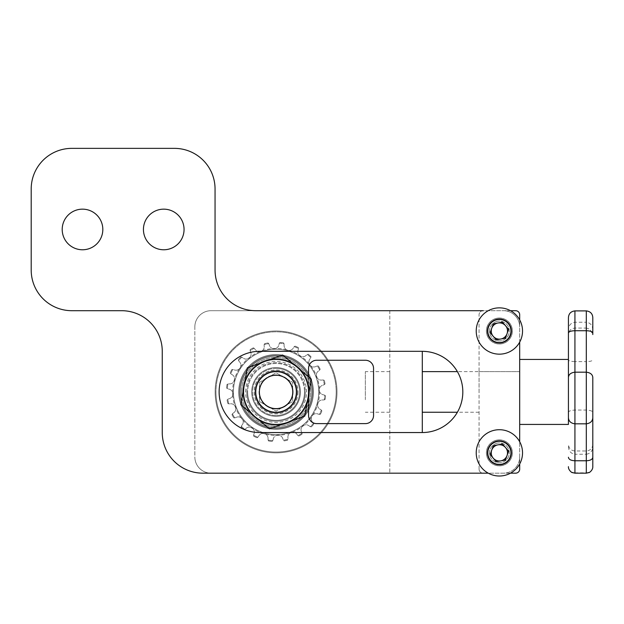 <?xml version="1.0" encoding="UTF-8"?>
<svg xmlns="http://www.w3.org/2000/svg" width="624" height="624" viewBox="0 0 624 624"><rect width="100%" height="100%" fill="white"/><g stroke="black" fill="none" stroke-linecap="round" stroke-linejoin="round"><path stroke-width="0.47" stroke-dasharray="3.12 2.34" d="M483.132 310.697A4.064 4.064 0 0 0 479.068 314.761A4.064 4.064 0 0 1 483.132 310.697L515.627 310.697A4.064 4.064 0 0 1 519.691 314.761L519.691 469.108A4.064 4.064 0 0 1 515.627 473.171L483.132 473.171A4.064 4.064 0 0 1 479.068 469.108A4.064 4.064 0 0 0 483.132 473.171M499.379 465.044A12.184 12.184 0 0 0 511.563 452.86A12.184 12.184 0 0 0 499.379 440.677A12.184 12.184 0 0 0 487.196 452.86A12.184 12.184 0 0 0 499.379 465.044A12.184 12.184 0 0 0 511.563 452.86A12.184 12.184 0 0 0 499.379 440.677A12.184 12.184 0 0 0 487.196 452.86A12.184 12.184 0 0 0 499.379 465.044M499.379 343.192A12.184 12.184 0 0 0 511.563 331.009A12.184 12.184 0 0 0 499.379 318.825A12.184 12.184 0 0 0 487.196 331.009A12.184 12.184 0 0 0 499.379 343.192A12.184 12.184 0 0 0 511.563 331.009A12.184 12.184 0 0 0 499.379 318.825A12.184 12.184 0 0 0 487.196 331.009A12.184 12.184 0 0 0 499.379 343.192M479.068 391.934L479.068 371.623L479.068 391.934M519.691 391.934L519.691 371.623L519.691 391.934M510.494 310.697L255.676 310.697A40.615 40.615 0 0 1 215.054 270.083L215.054 188.978A40.615 40.615 0 0 0 174.439 148.364L71.815 148.364A40.615 40.615 0 0 0 31.2 188.978L31.2 270.083A40.615 40.615 0 0 0 71.815 310.697L121.641 310.697A40.615 40.615 0 0 1 162.256 351.32L162.256 432.549A40.615 40.615 0 0 0 202.87 473.171L503.443 473.171A16.247 16.247 0 0 0 519.691 456.924L519.691 326.945A16.247 16.247 0 0 0 503.443 310.697L255.676 310.697A40.615 40.615 0 0 1 215.054 270.083L215.054 188.978A40.615 40.615 0 0 0 174.439 148.364L71.815 148.364A40.615 40.615 0 0 0 31.2 188.978L31.2 270.083A40.615 40.615 0 0 0 71.815 310.697L121.641 310.697A40.615 40.615 0 0 1 162.256 351.32L162.256 432.549A40.615 40.615 0 0 0 202.87 473.171L503.443 473.171A16.247 16.247 0 0 0 519.691 456.924L519.691 463.975M479.068 469.108L479.068 314.761L479.068 469.108M510.494 473.171L503.443 473.171A16.247 16.247 0 0 0 519.691 456.924L519.691 326.945A16.247 16.247 0 0 0 503.443 310.697L255.676 310.697M519.691 319.894L519.691 326.945A16.247 16.247 0 0 0 503.443 310.697A16.247 16.247 0 0 1 519.691 326.945L519.691 456.924A16.247 16.247 0 0 1 503.443 473.171L488.264 473.171M62.205 229.46A20.311 20.311 0 0 0 82.508 249.772A20.311 20.311 0 0 0 102.82 229.46A20.311 20.311 0 0 0 82.508 209.157A20.311 20.311 0 0 0 62.205 229.46A20.311 20.311 0 0 0 82.508 249.772A20.311 20.311 0 0 0 102.82 229.46A20.311 20.311 0 0 0 82.508 209.157A20.311 20.311 0 0 0 62.205 229.46A20.311 20.311 0 0 0 82.508 249.772A20.311 20.311 0 0 0 102.82 229.46A20.311 20.311 0 0 0 82.508 209.157A20.311 20.311 0 0 0 62.205 229.46M143.434 229.46A20.311 20.311 0 0 0 163.745 249.772A20.311 20.311 0 0 0 184.057 229.46A20.311 20.311 0 0 0 163.745 209.157A20.311 20.311 0 0 0 143.434 229.46A20.311 20.311 0 0 0 163.745 249.772A20.311 20.311 0 0 0 184.057 229.46A20.311 20.311 0 0 0 163.745 209.157A20.311 20.311 0 0 0 143.434 229.46A20.311 20.311 0 0 0 163.745 249.772A20.311 20.311 0 0 0 184.057 229.46A20.311 20.311 0 0 0 163.745 209.157A20.311 20.311 0 0 0 143.434 229.46M491.135 452.86A8.245 8.245 0 0 0 499.379 461.105A8.245 8.245 0 0 0 507.624 452.86A8.245 8.245 0 0 0 499.379 444.616A8.245 8.245 0 0 0 491.135 452.86A8.245 8.245 0 0 0 499.379 461.105A8.245 8.245 0 0 0 507.624 452.86A8.245 8.245 0 0 0 499.379 444.616A8.245 8.245 0 0 0 491.135 452.86A8.245 8.245 0 0 0 499.379 461.105A8.245 8.245 0 0 0 507.624 452.86A8.245 8.245 0 0 0 499.379 444.616A8.245 8.245 0 0 0 491.135 452.86A8.245 8.245 0 0 0 499.379 461.105A8.245 8.245 0 0 0 507.624 452.86A8.245 8.245 0 0 0 499.379 444.616A8.245 8.245 0 0 0 491.135 452.86M491.135 331.009A8.245 8.245 0 0 0 499.379 339.253A8.245 8.245 0 0 0 507.624 331.009A8.245 8.245 0 0 0 499.379 322.764A8.245 8.245 0 0 0 491.135 331.009A8.245 8.245 0 0 0 499.379 339.253A8.245 8.245 0 0 0 507.624 331.009A8.245 8.245 0 0 0 499.379 322.764A8.245 8.245 0 0 0 491.135 331.009A8.245 8.245 0 0 0 499.379 339.253A8.245 8.245 0 0 0 507.624 331.009A8.245 8.245 0 0 0 499.379 322.764A8.245 8.245 0 0 0 491.135 331.009A8.245 8.245 0 0 0 499.379 339.253A8.245 8.245 0 0 0 507.624 331.009A8.245 8.245 0 0 0 499.379 322.764A8.245 8.245 0 0 0 491.135 331.009M259.74 432.549L422.206 432.549A40.615 40.615 0 0 0 462.821 391.934A40.615 40.615 0 0 0 422.206 351.32L259.74 351.32A40.615 40.615 0 0 0 219.118 391.934A40.615 40.615 0 0 0 259.74 432.549L422.206 432.549A40.615 40.615 0 0 0 462.821 391.934A40.615 40.615 0 0 0 422.206 351.32L259.74 351.32A40.615 40.615 0 0 0 219.118 391.934A40.615 40.615 0 0 0 259.74 432.549L422.206 432.549A40.615 40.615 0 0 0 422.292 432.549L422.292 351.32A40.615 40.615 0 0 0 422.206 351.32L259.74 351.32A40.615 40.615 0 0 0 219.118 391.934A40.615 40.615 0 0 0 259.74 432.549M479.068 412.246L457.384 412.246A40.615 40.615 0 0 0 457.384 371.623L519.691 371.623L519.691 412.246L519.691 371.623L479.068 371.623M215.054 188.978A40.615 40.615 0 0 0 174.439 148.364M162.256 432.549A40.615 40.615 0 0 0 202.87 473.171M31.2 270.083A40.615 40.615 0 0 0 71.815 310.697L121.641 310.697M71.815 148.364A40.615 40.615 0 0 0 31.2 188.978M422.292 391.934L422.292 371.623L422.292 391.934M389.797 391.934L389.797 371.623L389.797 391.934M296.377 391.934A20.311 20.311 0 0 1 276.065 412.246A20.311 20.311 0 0 1 255.762 391.934A20.311 20.311 0 0 0 276.065 412.246A20.311 20.311 0 0 0 296.377 391.934A20.311 20.311 0 0 0 276.065 371.623A20.311 20.311 0 0 0 255.762 391.934A20.311 20.311 0 0 0 276.065 412.246A20.311 20.311 0 0 0 296.377 391.934A20.311 20.311 0 0 0 276.065 371.623A20.311 20.311 0 0 0 255.762 391.934A20.311 20.311 0 0 0 276.065 412.246A20.311 20.311 0 0 0 296.377 391.934A20.311 20.311 0 0 0 276.065 371.623A20.311 20.311 0 0 0 255.762 391.934A20.311 20.311 0 0 1 276.065 371.623A20.311 20.311 0 0 1 296.377 391.934A20.311 20.311 0 0 1 276.065 412.246A20.311 20.311 0 0 1 255.762 391.934A20.311 20.311 0 0 0 276.065 412.246A20.311 20.311 0 0 0 296.377 391.934A20.311 20.311 0 0 0 276.065 371.623A20.311 20.311 0 0 0 255.762 391.934A20.311 20.311 0 0 1 276.065 371.623A20.311 20.311 0 0 1 296.377 391.934A20.311 20.311 0 0 0 276.065 371.623A20.311 20.311 0 0 0 255.762 391.934M194.836 456.924A16.247 16.247 0 0 0 211.084 473.171A16.247 16.247 0 0 1 194.836 456.924A16.247 16.247 0 0 0 211.084 473.171A16.247 16.247 0 0 1 194.836 456.924L194.836 326.945A16.247 16.247 0 0 1 211.084 310.697A16.247 16.247 0 0 0 194.836 326.945A16.247 16.247 0 0 1 211.084 310.697A16.247 16.247 0 0 0 194.836 326.945L194.836 456.924M373.55 368.378A8.12 8.12 0 0 0 365.43 360.251L316.688 360.251A8.12 8.12 0 0 0 308.56 368.378L308.56 415.49A8.12 8.12 0 0 0 316.688 423.618L365.43 423.618A8.12 8.12 0 0 0 373.55 415.49L373.55 368.378A8.12 8.12 0 0 0 365.43 360.251L316.688 360.251A8.12 8.12 0 0 0 308.56 368.378L308.56 415.49A8.12 8.12 0 0 0 316.688 423.618L365.43 423.618A8.12 8.12 0 0 0 373.55 415.49L373.55 368.378A8.12 8.12 0 0 0 365.43 360.251L316.688 360.251A8.12 8.12 0 0 0 308.56 368.378L308.56 415.49A8.12 8.12 0 0 0 316.688 423.618L365.43 423.618A8.12 8.12 0 0 0 373.55 415.49L373.55 368.378M308.56 376.834L308.56 394.813M389.797 310.697L389.797 473.171L389.797 310.697L211.084 310.697L389.797 310.697M389.797 473.171L211.084 473.171L389.797 473.171M422.292 310.697L211.084 310.697L422.292 310.697M422.292 473.171L211.084 473.171L422.292 473.171M365.344 399.711L365.344 371.623L365.344 399.711M519.691 404.383L519.691 359.44L519.691 404.383M568.433 446.675C568.659 451.074 570.827 453.593 574.93 454.233L574.93 361.6L571.022 361.319L568.433 360.461L568.433 359.44L568.433 412.355C568.628 411.099 570.796 410.327 574.93 410.046L586.303 410.046C590.429 410.327 592.597 411.099 592.8 412.355M574.93 473.171L574.93 472.844C570.827 472.384 568.659 470.309 568.433 466.619M568.433 360.461L568.433 412.355M568.433 317.741L568.433 329.87C568.628 325.432 570.796 322.873 574.93 322.218L586.303 322.218L586.303 361.6L590.21 361.319L592.8 360.461M574.93 310.892L574.93 361.6L586.303 361.6L586.303 454.233L574.93 454.233L574.93 450.973L574.93 472.844L586.303 472.844C590.429 472.36 592.597 470.285 592.8 466.619L592.8 446.675C592.574 451.074 590.405 453.593 586.303 454.233L586.303 473.171M592.8 329.87C592.574 325.4 590.405 322.842 586.303 322.218L586.303 328.068L589.914 329.16L592.8 334.565L592.8 333.154M267.774 406.302A16.591 16.591 0 0 1 259.483 391.934L259.483 382.356L267.774 377.567A16.591 16.591 0 0 1 292.656 391.934A16.591 16.591 0 0 1 267.774 406.302L259.483 401.513L259.483 391.934A16.591 16.591 0 0 1 267.774 377.567L276.065 372.778L259.483 382.356L259.483 401.513L276.065 411.091L292.656 401.513L292.656 382.356L276.065 372.778L292.656 382.356L292.656 401.513L276.065 411.091L267.774 406.302M245.606 391.934A30.467 30.467 0 0 1 276.065 361.468A30.467 30.467 0 0 1 306.532 391.934A30.467 30.467 0 0 1 276.065 422.393A30.467 30.467 0 0 1 245.606 391.934M241.543 391.934A34.523 34.523 0 0 1 276.065 357.412A34.523 34.523 0 0 1 310.596 391.934A34.523 34.523 0 0 1 276.065 426.457A34.523 34.523 0 0 1 241.543 391.934A34.523 34.523 0 0 1 276.065 357.412A34.523 34.523 0 0 1 310.596 391.934A34.523 34.523 0 0 1 276.065 426.457A34.523 34.523 0 0 1 241.543 391.934M289.162 376.405A20.311 20.311 0 0 0 260.543 378.846A20.311 20.311 0 0 0 262.977 407.456A20.311 20.311 0 0 1 260.543 378.846A20.311 20.311 0 0 1 289.162 376.405A20.311 20.311 0 0 1 291.595 405.023A20.311 20.311 0 0 1 262.977 407.456A20.311 20.311 0 0 0 291.595 405.023A20.311 20.311 0 0 0 289.162 376.405M287.063 378.893A17.059 17.059 0 0 0 263.024 380.936A17.059 17.059 0 0 0 265.075 404.976A17.059 17.059 0 0 1 263.024 380.936A17.059 17.059 0 0 1 287.063 378.893A17.059 17.059 0 0 1 289.107 402.932A17.059 17.059 0 0 1 265.075 404.976A17.059 17.059 0 0 0 289.107 402.932A17.059 17.059 0 0 0 287.063 378.893M311.36 379.189L304.754 416.122L269.467 428.867L255.122 416.777A32.495 32.495 0 0 1 244.085 386.217L247.385 367.747L282.672 355.001L297.016 367.091A32.495 32.495 0 0 1 287.11 422.495A32.495 32.495 0 0 1 255.122 416.777L240.778 404.68L244.085 386.217A32.495 32.495 0 0 1 297.016 367.091L311.36 379.189M268.164 440.201L268.57 440.989L268.164 440.201M268.57 440.989A49.624 49.624 0 0 0 272.134 441.402A49.624 49.624 0 0 1 268.57 440.989M272.134 441.402L272.704 440.723L272.134 441.402M272.743 440.645A5.366 5.366 0 0 0 273.187 439.241A4.953 4.953 0 0 1 282.867 438.844A5.366 5.366 0 0 0 283.421 440.201L283.421 440.201A48.82 48.82 0 0 0 287.96 439.288L287.617 440.193A49.624 49.624 0 0 1 284.092 440.903L283.468 440.279L284.092 440.903A49.624 49.624 0 0 0 287.617 440.193L287.96 439.288A5.366 5.366 0 0 0 287.945 437.814A4.953 4.953 0 0 1 297.024 434.444A5.366 5.366 0 0 0 297.976 435.568L297.976 435.568A48.82 48.82 0 0 0 302.008 433.298A5.366 5.366 0 0 0 301.54 431.902A4.953 4.953 0 0 1 309.137 425.888A5.366 5.366 0 0 0 310.385 426.66L310.385 426.66A48.82 48.82 0 0 0 313.521 423.251A5.366 5.366 0 0 0 312.647 422.074A4.953 4.953 0 0 1 318.014 414.008A5.366 5.366 0 0 0 319.441 414.352L319.441 414.352A48.82 48.82 0 0 0 321.368 410.147A5.366 5.366 0 0 0 320.174 409.297A4.953 4.953 0 0 1 322.78 399.968A5.366 5.366 0 0 0 324.246 399.859L324.246 399.859A48.82 48.82 0 0 0 324.776 395.257A5.366 5.366 0 0 0 323.38 394.813A4.953 4.953 0 0 1 322.975 385.141A5.366 5.366 0 0 0 324.332 384.579L324.332 384.579A48.82 48.82 0 0 0 323.419 380.047A5.366 5.366 0 0 0 321.953 380.055A4.953 4.953 0 0 1 318.575 370.976A5.366 5.366 0 0 0 319.699 370.024L319.699 370.024A48.82 48.82 0 0 0 317.429 365.992A5.366 5.366 0 0 0 316.033 366.46A4.953 4.953 0 0 1 310.019 358.862A5.366 5.366 0 0 0 310.791 357.614L310.791 357.614A48.82 48.82 0 0 0 307.39 354.479A5.366 5.366 0 0 0 306.205 355.352A4.953 4.953 0 0 1 298.139 349.994A5.366 5.366 0 0 0 298.49 348.566L298.49 348.566A48.82 48.82 0 0 0 294.278 346.64A5.366 5.366 0 0 0 293.428 347.833A4.953 4.953 0 0 1 284.099 345.22A5.366 5.366 0 0 0 283.99 343.762L283.99 343.762A48.82 48.82 0 0 0 279.396 343.223A5.366 5.366 0 0 0 278.951 344.627A4.953 4.953 0 0 1 269.272 345.025A5.366 5.366 0 0 0 268.718 343.668L268.718 343.668A48.82 48.82 0 0 0 264.178 344.581A5.366 5.366 0 0 0 264.194 346.047A4.953 4.953 0 0 1 255.107 349.424A5.366 5.366 0 0 0 254.163 348.301L254.163 348.301A48.82 48.82 0 0 0 250.13 350.571A5.366 5.366 0 0 0 250.591 351.967A4.953 4.953 0 0 1 243.001 357.981A5.366 5.366 0 0 0 241.753 357.209L241.753 357.209A48.82 48.82 0 0 0 238.618 360.617A5.366 5.366 0 0 0 239.491 361.795A4.953 4.953 0 0 1 234.125 369.86A5.366 5.366 0 0 0 232.697 369.509L232.697 369.509A48.82 48.82 0 0 0 230.771 373.721A5.366 5.366 0 0 0 231.964 374.572A4.953 4.953 0 0 1 229.359 383.9A5.366 5.366 0 0 0 227.893 384.01L227.893 384.01A48.82 48.82 0 0 0 227.362 388.612A5.366 5.366 0 0 0 228.758 389.048A4.953 4.953 0 0 1 229.164 398.728A5.366 5.366 0 0 0 227.807 399.29L227.807 399.29A48.82 48.82 0 0 0 228.719 403.822A5.366 5.366 0 0 0 230.186 403.814A4.953 4.953 0 0 1 235.849 408.4A43.462 43.462 0 0 0 241.129 417.784A4.953 4.953 0 0 1 242.9 420.022A43.462 43.462 0 0 0 250.832 427.315A4.953 4.953 0 0 1 253.204 428.891A43.462 43.462 0 0 0 263 433.384A4.953 4.953 0 0 1 265.746 434.148A43.462 43.462 0 0 0 276.448 435.396A4.953 4.953 0 0 1 282.867 438.844A5.366 5.366 0 0 0 283.421 440.201A48.82 48.82 0 0 0 287.96 439.288A5.366 5.366 0 0 0 287.945 437.814A4.953 4.953 0 0 1 297.024 434.444A5.366 5.366 0 0 0 297.976 435.568A48.82 48.82 0 0 0 302.008 433.298A5.366 5.366 0 0 0 301.54 431.902A4.953 4.953 0 0 1 309.137 425.888A5.366 5.366 0 0 0 310.385 426.66A48.82 48.82 0 0 0 313.521 423.251A5.366 5.366 0 0 0 312.647 422.074A4.953 4.953 0 0 1 318.014 414.008A5.366 5.366 0 0 0 319.441 414.352A48.82 48.82 0 0 0 321.368 410.147A5.366 5.366 0 0 0 320.174 409.297A4.953 4.953 0 0 1 322.78 399.968A5.366 5.366 0 0 0 324.246 399.859A48.82 48.82 0 0 0 324.776 395.257A5.366 5.366 0 0 0 323.38 394.813A4.953 4.953 0 0 1 322.975 385.141A5.366 5.366 0 0 0 324.332 384.579A48.82 48.82 0 0 0 323.419 380.047A5.366 5.366 0 0 0 321.953 380.055A4.953 4.953 0 0 1 318.575 370.976A5.366 5.366 0 0 0 319.699 370.024A48.82 48.82 0 0 0 317.429 365.992A5.366 5.366 0 0 0 316.033 366.46A4.953 4.953 0 0 1 310.019 358.862A5.366 5.366 0 0 0 310.791 357.614A48.82 48.82 0 0 0 307.39 354.479A5.366 5.366 0 0 0 306.205 355.352A4.953 4.953 0 0 1 298.139 349.994A5.366 5.366 0 0 0 298.49 348.566A48.82 48.82 0 0 0 294.278 346.64A5.366 5.366 0 0 0 293.428 347.833A4.953 4.953 0 0 1 284.099 345.22A5.366 5.366 0 0 0 283.99 343.762A48.82 48.82 0 0 0 279.396 343.223A5.366 5.366 0 0 0 278.951 344.627A4.953 4.953 0 0 1 269.272 345.025A5.366 5.366 0 0 0 268.718 343.668A48.82 48.82 0 0 0 264.178 344.581A5.366 5.366 0 0 0 264.194 346.047A4.953 4.953 0 0 1 255.107 349.424A5.366 5.366 0 0 0 254.163 348.301A48.82 48.82 0 0 0 250.13 350.571A5.366 5.366 0 0 0 250.591 351.967A4.953 4.953 0 0 1 243.001 357.981A5.366 5.366 0 0 0 241.753 357.209A48.82 48.82 0 0 0 238.618 360.617A5.366 5.366 0 0 0 239.491 361.795A4.953 4.953 0 0 1 234.125 369.86A5.366 5.366 0 0 0 232.697 369.509A48.82 48.82 0 0 0 230.771 373.721A5.366 5.366 0 0 0 231.964 374.572A4.953 4.953 0 0 1 234.616 378.862A43.462 43.462 0 0 0 233.852 381.607A4.953 4.953 0 0 1 229.359 383.9A5.366 5.366 0 0 0 227.893 384.01A48.82 48.82 0 0 0 227.362 388.612A5.366 5.366 0 0 0 228.758 389.048A4.953 4.953 0 0 1 232.612 392.309A43.462 43.462 0 0 0 232.729 395.164A4.953 4.953 0 0 1 229.164 398.728A5.366 5.366 0 0 0 227.807 399.29A48.82 48.82 0 0 0 228.719 403.822A5.366 5.366 0 0 0 230.186 403.814A4.953 4.953 0 0 1 234.85 405.725A43.462 43.462 0 0 0 235.849 408.4A4.953 4.953 0 0 1 233.555 412.893A5.366 5.366 0 0 0 232.44 413.845L232.44 413.845A48.82 48.82 0 0 0 234.71 417.877A5.366 5.366 0 0 0 236.098 417.409A4.953 4.953 0 0 1 241.129 417.784A43.462 43.462 0 0 0 242.9 420.022A4.953 4.953 0 0 1 242.112 425.006A5.366 5.366 0 0 0 241.34 426.254L241.34 426.254A48.82 48.82 0 0 0 244.748 429.39A5.366 5.366 0 0 0 245.926 428.516A4.953 4.953 0 0 1 250.832 427.315A43.462 43.462 0 0 0 253.204 428.891A4.953 4.953 0 0 1 253.999 433.875A5.366 5.366 0 0 0 253.648 435.302L253.648 435.302A48.82 48.82 0 0 0 257.852 437.229A5.366 5.366 0 0 0 258.71 436.036A4.953 4.953 0 0 1 263 433.384A43.462 43.462 0 0 0 265.746 434.148A4.953 4.953 0 0 1 268.039 438.641A5.366 5.366 0 0 0 268.148 440.107A48.82 48.82 0 0 0 272.743 440.645A5.366 5.366 0 0 0 273.187 439.241A4.953 4.953 0 0 1 276.448 435.396A43.462 43.462 0 0 0 286.393 349.721A43.462 43.462 0 0 0 235.849 408.4A4.953 4.953 0 0 1 233.555 412.893A5.366 5.366 0 0 0 232.44 413.845A48.82 48.82 0 0 0 234.71 417.877A5.366 5.366 0 0 0 236.098 417.409A4.953 4.953 0 0 1 241.129 417.784A43.462 43.462 0 0 0 242.9 420.022A4.953 4.953 0 0 1 242.112 425.006A5.366 5.366 0 0 0 241.34 426.254A48.82 48.82 0 0 0 244.748 429.39A5.366 5.366 0 0 0 245.926 428.516A4.953 4.953 0 0 1 250.832 427.315A43.462 43.462 0 0 0 253.204 428.891A4.953 4.953 0 0 1 253.999 433.875A5.366 5.366 0 0 0 253.648 435.302A48.82 48.82 0 0 0 257.852 437.229A5.366 5.366 0 0 0 258.71 436.036A4.953 4.953 0 0 1 263 433.384A43.462 43.462 0 0 0 265.746 434.148A4.953 4.953 0 0 1 268.039 438.641A5.366 5.366 0 0 0 268.148 440.107A48.82 48.82 0 0 0 272.743 440.645L272.743 440.645M298.046 435.63L298.834 436.028L298.046 435.63M298.834 436.028A49.624 49.624 0 0 0 301.961 434.265A49.624 49.624 0 0 1 298.834 436.028M310.471 426.699L311.345 426.839L310.471 426.699M311.345 426.839A49.624 49.624 0 0 0 313.778 424.195A49.624 49.624 0 0 1 311.345 426.839M313.568 423.337L313.778 424.164L313.568 423.337M319.535 414.367L320.401 414.227L319.535 414.367M320.401 414.227A49.624 49.624 0 0 0 321.898 410.959A49.624 49.624 0 0 1 320.401 414.227M321.898 410.959L321.43 410.21L321.898 410.959M324.332 399.836L325.12 399.438L324.332 399.836M325.12 399.438A49.624 49.624 0 0 0 325.533 395.866A49.624 49.624 0 0 1 325.12 399.438M325.533 395.866L324.862 395.296L325.533 395.866M324.418 384.532L325.042 383.908L324.418 384.532M325.042 383.908A49.624 49.624 0 0 0 324.332 380.39A49.624 49.624 0 0 1 325.042 383.908M324.332 380.39L323.513 380.055L324.332 380.39M319.761 369.954L320.167 369.174L319.761 369.954M320.167 369.174A49.624 49.624 0 0 0 318.404 366.038A49.624 49.624 0 0 1 320.167 369.174M318.404 366.038L317.522 365.976L318.404 366.038M310.97 356.655L310.97 356.655A49.624 49.624 0 0 0 308.326 354.229A49.624 49.624 0 0 1 310.97 356.655M308.326 354.229L307.468 354.44L308.326 354.229M298.366 347.599L298.506 348.278L298.366 347.599A49.624 49.624 0 0 0 295.097 346.102A49.624 49.624 0 0 1 298.366 347.599M295.097 346.102L294.349 346.57L295.097 346.102M283.967 343.668L283.569 342.88L283.967 343.668M283.569 342.88A49.624 49.624 0 0 0 280.004 342.467A49.624 49.624 0 0 1 283.569 342.88M280.004 342.467L279.435 343.138L280.004 342.467M268.671 343.59L268.047 342.966L268.671 343.59M268.047 342.966A49.624 49.624 0 0 0 264.521 343.668A49.624 49.624 0 0 1 268.047 342.966M264.521 343.668L264.194 344.487L264.521 343.668M254.093 348.239L253.305 347.841L254.093 348.239M253.305 347.841A49.624 49.624 0 0 0 250.177 349.604A49.624 49.624 0 0 1 253.305 347.841M250.177 349.604L250.115 350.485L250.177 349.604M241.667 357.17L240.794 357.029L241.667 357.17M240.794 357.029A49.624 49.624 0 0 0 238.36 359.674A49.624 49.624 0 0 1 240.794 357.029M238.36 359.674L238.571 360.532L238.36 359.674M232.604 369.502L231.738 369.642L232.604 369.502M231.738 369.642A49.624 49.624 0 0 0 230.24 372.91A49.624 49.624 0 0 1 231.738 369.642M230.24 372.91L230.701 373.659L230.24 372.91M234.616 378.869A4.953 4.953 0 0 1 233.852 381.607A43.462 43.462 0 0 0 232.612 392.309A4.953 4.953 0 0 1 232.729 395.164A43.462 43.462 0 0 0 234.85 405.725A4.953 4.953 0 0 1 235.849 408.4A43.462 43.462 0 0 0 241.129 417.784A4.953 4.953 0 0 1 242.9 420.022A43.462 43.462 0 0 0 250.832 427.315A4.953 4.953 0 0 1 253.204 428.891A43.462 43.462 0 0 0 263 433.384A4.953 4.953 0 0 1 265.746 434.148A43.462 43.462 0 0 0 298.935 354.97A43.462 43.462 0 0 0 234.616 378.862A4.953 4.953 0 0 1 234.616 378.869M227.799 384.033L227.011 384.431L227.799 384.033M227.011 384.431A49.624 49.624 0 0 0 226.598 388.003A49.624 49.624 0 0 1 227.011 384.431M226.598 388.003L227.276 388.573L226.598 388.003M227.721 399.337L227.097 399.961L227.721 399.337M227.097 399.961A49.624 49.624 0 0 0 227.807 403.478A49.624 49.624 0 0 1 227.097 399.961M227.807 403.478L228.626 403.814L227.807 403.478M232.378 413.915L231.972 414.695L232.378 413.915M231.972 414.695A49.624 49.624 0 0 0 233.735 417.83A49.624 49.624 0 0 1 231.972 414.695M233.735 417.83L234.616 417.893L233.735 417.83M241.309 426.34L241.168 427.206L241.309 426.34M241.168 427.206A49.624 49.624 0 0 0 243.812 429.64A49.624 49.624 0 0 1 241.168 427.206M243.812 429.64L244.663 429.429L243.812 429.64M253.64 435.396L253.773 436.27L253.64 435.396M253.773 436.27A49.624 49.624 0 0 0 257.041 437.767A49.624 49.624 0 0 1 253.773 436.27M257.041 437.767L257.79 437.299L257.041 437.767M239.522 392.629A36.559 36.559 0 0 1 275.371 355.384A36.559 36.559 0 0 1 312.616 391.232A36.559 36.559 0 0 0 275.371 355.384A36.559 36.559 0 0 0 239.522 392.629A36.559 36.559 0 0 1 275.371 355.384A36.559 36.559 0 0 1 312.616 391.232A36.559 36.559 0 0 0 275.371 355.384A36.559 36.559 0 0 0 239.522 392.629A36.559 36.559 0 0 0 276.767 428.485A36.559 36.559 0 0 0 312.616 391.232A36.559 36.559 0 0 1 276.767 428.485A36.559 36.559 0 0 1 239.522 392.629A36.559 36.559 0 0 0 276.767 428.485A36.559 36.559 0 0 0 312.616 391.232A36.559 36.559 0 0 1 276.767 428.485A36.559 36.559 0 0 1 239.522 392.629A36.559 36.559 0 0 0 276.767 428.485A36.559 36.559 0 0 0 312.616 391.232A36.559 36.559 0 0 1 276.767 428.485A36.559 36.559 0 0 1 239.522 392.629M238.703 392.644A37.37 37.37 0 0 1 275.356 354.572A37.37 37.37 0 0 1 313.427 391.217A37.37 37.37 0 0 0 275.356 354.572A37.37 37.37 0 0 0 238.703 392.644A37.37 37.37 0 0 0 276.783 429.296A37.37 37.37 0 0 0 313.427 391.217A37.37 37.37 0 0 1 276.783 429.296A37.37 37.37 0 0 1 238.703 392.644M233.431 392.746A42.65 42.65 0 0 0 276.884 434.577A42.65 42.65 0 0 0 318.708 391.123A42.65 42.65 0 0 1 276.884 434.577A42.65 42.65 0 0 1 233.431 392.746A42.65 42.65 0 0 0 276.884 434.577A42.65 42.65 0 0 0 318.708 391.123A42.65 42.65 0 0 0 275.254 349.292A42.65 42.65 0 0 0 233.431 392.746A42.65 42.65 0 0 0 276.884 434.577A42.65 42.65 0 0 0 318.708 391.123A42.65 42.65 0 0 0 275.254 349.292A42.65 42.65 0 0 0 233.431 392.746A42.65 42.65 0 0 1 275.254 349.292A42.65 42.65 0 0 1 318.708 391.123A42.65 42.65 0 0 0 275.254 349.292A42.65 42.65 0 0 0 233.431 392.746A42.65 42.65 0 0 0 276.884 434.577A42.65 42.65 0 0 0 318.708 391.123A42.65 42.65 0 0 0 275.254 349.292A42.65 42.65 0 0 0 233.431 392.746A42.65 42.65 0 0 0 276.884 434.577A42.65 42.65 0 0 0 318.708 391.123A42.65 42.65 0 0 0 275.254 349.292A42.65 42.65 0 0 0 233.431 392.746A42.65 42.65 0 0 1 275.254 349.292A42.65 42.65 0 0 1 318.708 391.123A42.65 42.65 0 0 1 276.884 434.577A42.65 42.65 0 0 1 233.431 392.746A42.65 42.65 0 0 1 275.254 349.292A42.65 42.65 0 0 1 318.708 391.123A42.65 42.65 0 0 1 276.884 434.577A42.65 42.65 0 0 1 233.431 392.746M246.831 392.496A29.242 29.242 0 0 1 275.512 362.692A29.242 29.242 0 0 1 305.308 391.373A29.242 29.242 0 0 0 275.512 362.692A29.242 29.242 0 0 0 246.831 392.496A29.242 29.242 0 0 0 276.627 421.177A29.242 29.242 0 0 0 305.308 391.373A29.242 29.242 0 0 1 276.627 421.177A29.242 29.242 0 0 1 246.831 392.496M304.496 391.388A28.431 28.431 0 0 0 275.527 363.503A28.431 28.431 0 0 0 247.642 392.48A28.431 28.431 0 0 1 275.527 363.503A28.431 28.431 0 0 1 304.496 391.388A28.431 28.431 0 0 1 276.611 420.358A28.431 28.431 0 0 1 247.642 392.48A28.431 28.431 0 0 0 276.611 420.358A28.431 28.431 0 0 0 304.496 391.388M301.961 434.265L302.055 433.664L301.961 434.265M310.83 357.529L310.978 356.772L310.83 357.529M275.434 358.636A33.306 33.306 0 0 0 242.767 392.566A33.306 33.306 0 0 0 276.705 425.233A33.306 33.306 0 0 1 242.767 392.566A33.306 33.306 0 0 1 275.434 358.636A33.306 33.306 0 0 1 309.371 391.295A33.306 33.306 0 0 1 276.705 425.233A33.306 33.306 0 0 0 309.371 391.295A33.306 33.306 0 0 0 275.434 358.636A33.306 33.306 0 0 0 242.767 392.566A33.306 33.306 0 0 0 276.705 425.233A33.306 33.306 0 0 1 242.767 392.566A33.306 33.306 0 0 1 275.434 358.636A33.306 33.306 0 0 1 309.371 391.295A33.306 33.306 0 0 1 276.705 425.233A33.306 33.306 0 0 0 309.371 391.295A33.306 33.306 0 0 0 275.434 358.636M276.689 424.421A32.495 32.495 0 0 1 243.578 392.551A32.495 32.495 0 0 1 275.449 359.447A32.495 32.495 0 0 0 243.578 392.551A32.495 32.495 0 0 0 276.689 424.421A32.495 32.495 0 0 1 243.578 392.551A32.495 32.495 0 0 1 275.449 359.447A32.495 32.495 0 0 1 308.56 391.31A32.495 32.495 0 0 1 276.689 424.421A32.495 32.495 0 0 0 308.56 391.31A32.495 32.495 0 0 0 275.449 359.447A32.495 32.495 0 0 0 243.578 392.551A32.495 32.495 0 0 0 276.689 424.421A32.495 32.495 0 0 0 308.56 391.31A32.495 32.495 0 0 0 275.449 359.447A32.495 32.495 0 0 1 308.56 391.31A32.495 32.495 0 0 1 276.689 424.421A32.495 32.495 0 0 1 243.578 392.551A32.495 32.495 0 0 1 275.449 359.447A32.495 32.495 0 0 0 243.578 392.551A32.495 32.495 0 0 0 276.689 424.421A32.495 32.495 0 0 0 308.56 391.31A32.495 32.495 0 0 0 275.449 359.447A32.495 32.495 0 0 0 243.578 392.551A32.495 32.495 0 0 0 276.689 424.421A32.495 32.495 0 0 1 243.578 392.551A32.495 32.495 0 0 1 275.449 359.447A32.495 32.495 0 0 1 308.56 391.31A32.495 32.495 0 0 1 276.689 424.421A32.495 32.495 0 0 0 308.56 391.31A32.495 32.495 0 0 0 275.449 359.447A32.495 32.495 0 0 1 308.56 391.31A32.495 32.495 0 0 1 276.689 424.421M275.621 368.378A23.556 23.556 0 0 1 299.621 391.482A23.556 23.556 0 0 1 276.518 415.49A23.556 23.556 0 0 0 299.621 391.482A23.556 23.556 0 0 0 275.621 368.378A23.556 23.556 0 0 0 252.517 392.387A23.556 23.556 0 0 0 276.518 415.49A23.556 23.556 0 0 1 252.517 392.387A23.556 23.556 0 0 1 275.621 368.378A23.556 23.556 0 0 1 299.621 391.482A23.556 23.556 0 0 1 276.518 415.49A23.556 23.556 0 0 0 299.621 391.482A23.556 23.556 0 0 0 275.621 368.378A23.556 23.556 0 0 0 252.517 392.387A23.556 23.556 0 0 0 276.518 415.49A23.556 23.556 0 0 1 252.517 392.387A23.556 23.556 0 0 1 275.621 368.378M276.533 416.302A24.367 24.367 0 0 0 300.433 391.466A24.367 24.367 0 0 0 275.605 367.567A24.367 24.367 0 0 1 300.433 391.466A24.367 24.367 0 0 1 276.533 416.302A24.367 24.367 0 0 1 251.706 392.402A24.367 24.367 0 0 1 275.605 367.567A24.367 24.367 0 0 1 300.433 391.466A24.367 24.367 0 0 1 276.533 416.302A24.367 24.367 0 0 0 300.433 391.466A24.367 24.367 0 0 0 275.605 367.567A24.367 24.367 0 0 0 251.706 392.402A24.367 24.367 0 0 0 276.533 416.302A24.367 24.367 0 0 1 251.706 392.402A24.367 24.367 0 0 1 275.605 367.567A24.367 24.367 0 0 0 251.706 392.402A24.367 24.367 0 0 0 276.533 416.302A24.367 24.367 0 0 0 300.433 391.466A24.367 24.367 0 0 0 275.605 367.567A24.367 24.367 0 0 1 300.433 391.466A24.367 24.367 0 0 1 276.533 416.302A24.367 24.367 0 0 0 300.433 391.466A24.367 24.367 0 0 0 275.605 367.567A24.367 24.367 0 0 0 251.706 392.402A24.367 24.367 0 0 0 276.533 416.302A24.367 24.367 0 0 1 251.706 392.402A24.367 24.367 0 0 1 275.605 367.567A24.367 24.367 0 0 1 300.433 391.466A24.367 24.367 0 0 1 276.533 416.302A24.367 24.367 0 0 1 251.706 392.402A24.367 24.367 0 0 1 275.605 367.567A24.367 24.367 0 0 0 251.706 392.402A24.367 24.367 0 0 0 276.533 416.302M275.668 370.82A21.122 21.122 0 0 0 254.951 392.34A21.122 21.122 0 0 0 276.471 413.049A21.122 21.122 0 0 1 254.951 392.34A21.122 21.122 0 0 1 275.668 370.82A21.122 21.122 0 0 1 297.188 391.529A21.122 21.122 0 0 1 276.471 413.049A21.122 21.122 0 0 0 297.188 391.529A21.122 21.122 0 0 0 275.668 370.82A21.122 21.122 0 0 0 254.951 392.34A21.122 21.122 0 0 0 276.471 413.049A21.122 21.122 0 0 1 254.951 392.34A21.122 21.122 0 0 1 275.668 370.82A21.122 21.122 0 0 1 297.188 391.529A21.122 21.122 0 0 1 276.471 413.049A21.122 21.122 0 0 0 297.188 391.529A21.122 21.122 0 0 0 275.668 370.82M276.455 412.238A20.311 20.311 0 0 1 255.762 392.324A20.311 20.311 0 0 1 275.683 371.631A20.311 20.311 0 0 0 255.762 392.324A20.311 20.311 0 0 0 276.455 412.238A20.311 20.311 0 0 0 296.377 391.544A20.311 20.311 0 0 0 275.683 371.631A20.311 20.311 0 0 1 296.377 391.544A20.311 20.311 0 0 1 276.455 412.238A20.311 20.311 0 0 1 255.762 392.324A20.311 20.311 0 0 1 275.683 371.631A20.311 20.311 0 0 0 255.762 392.324A20.311 20.311 0 0 0 276.455 412.238A20.311 20.311 0 0 0 296.377 391.544A20.311 20.311 0 0 0 275.683 371.631A20.311 20.311 0 0 1 296.377 391.544A20.311 20.311 0 0 1 276.455 412.238M275.387 356.195A35.74 35.74 0 0 1 311.805 391.248A35.74 35.74 0 0 1 276.752 427.674A35.74 35.74 0 0 0 311.805 391.248A35.74 35.74 0 0 0 275.387 356.195A35.74 35.74 0 0 0 240.334 392.613A35.74 35.74 0 0 0 276.752 427.674A35.74 35.74 0 0 1 240.334 392.613A35.74 35.74 0 0 1 275.387 356.195A35.74 35.74 0 0 1 311.805 391.248A35.74 35.74 0 0 1 276.752 427.674A35.74 35.74 0 0 0 311.805 391.248A35.74 35.74 0 0 0 275.387 356.195A35.74 35.74 0 0 0 240.334 392.613A35.74 35.74 0 0 0 276.752 427.674A35.74 35.74 0 0 1 240.334 392.613A35.74 35.74 0 0 1 275.387 356.195M276.767 428.485A36.559 36.559 0 0 0 312.616 391.232A36.559 36.559 0 0 0 275.371 355.384A36.559 36.559 0 0 1 312.616 391.232A36.559 36.559 0 0 1 276.767 428.485A36.559 36.559 0 0 1 239.522 392.629A36.559 36.559 0 0 1 275.371 355.384A36.559 36.559 0 0 0 239.522 392.629A36.559 36.559 0 0 0 276.767 428.485A36.559 36.559 0 0 0 312.616 391.232A36.559 36.559 0 0 0 275.371 355.384A36.559 36.559 0 0 1 312.616 391.232A36.559 36.559 0 0 1 276.767 428.485A36.559 36.559 0 0 1 239.522 392.629A36.559 36.559 0 0 1 275.371 355.384A36.559 36.559 0 0 0 239.522 392.629A36.559 36.559 0 0 0 276.767 428.485M336.983 390.772A60.926 60.926 0 0 1 277.235 452.852A60.926 60.926 0 0 1 215.155 393.097A60.926 60.926 0 0 0 277.235 452.852A60.926 60.926 0 0 0 336.983 390.772A60.926 60.926 0 0 0 274.903 331.016A60.926 60.926 0 0 0 215.155 393.097A60.926 60.926 0 0 1 274.903 331.016A60.926 60.926 0 0 1 336.983 390.772A60.926 60.926 0 0 0 274.903 331.016A60.926 60.926 0 0 0 215.155 393.097A60.926 60.926 0 0 1 274.903 331.016A60.926 60.926 0 0 1 336.983 390.772A60.926 60.926 0 0 1 277.235 452.852A60.926 60.926 0 0 1 215.155 393.097A60.926 60.926 0 0 0 277.235 452.852A60.926 60.926 0 0 0 336.983 390.772A60.926 60.926 0 0 0 274.903 331.016A60.926 60.926 0 0 0 215.155 393.097A60.926 60.926 0 0 1 274.903 331.016A60.926 60.926 0 0 1 336.983 390.772A60.926 60.926 0 0 1 277.235 452.852A60.926 60.926 0 0 1 215.155 393.097A60.926 60.926 0 0 0 277.235 452.852A60.926 60.926 0 0 0 336.983 390.772M505.456 460.005L496.228 461.698L490.152 454.545L493.303 445.715L502.531 444.023L508.607 451.175L505.456 460.005L508.607 451.175L502.531 444.023L497.921 444.865A8.12 8.12 0 0 1 507.031 455.59A8.12 8.12 0 0 1 493.186 458.117A8.12 8.12 0 0 1 497.921 444.865L493.303 445.715L490.152 454.545L496.228 461.698L505.456 460.005L508.607 451.175L502.531 444.023L493.303 445.715L490.152 454.545L496.228 461.698L505.456 460.005M501.571 464.849A12.184 12.184 0 0 1 487.391 455.052A12.184 12.184 0 0 1 497.188 440.872A12.184 12.184 0 0 0 487.391 455.052A12.184 12.184 0 0 0 501.571 464.849A12.184 12.184 0 0 0 511.368 450.668A12.184 12.184 0 0 0 497.188 440.872A12.184 12.184 0 0 1 511.368 450.668A12.184 12.184 0 0 1 501.571 464.849A12.184 12.184 0 0 1 487.391 455.052A12.184 12.184 0 0 1 497.188 440.872A12.184 12.184 0 0 0 487.391 455.052A12.184 12.184 0 0 0 501.571 464.849A12.184 12.184 0 0 0 511.368 450.668A12.184 12.184 0 0 0 497.188 440.872A12.184 12.184 0 0 1 511.368 450.668A12.184 12.184 0 0 1 501.571 464.849A12.184 12.184 0 0 0 511.368 450.668A12.184 12.184 0 0 0 497.188 440.872A12.184 12.184 0 0 1 511.368 450.668A12.184 12.184 0 0 1 501.571 464.849M497.601 443.118A9.906 9.906 0 0 0 489.637 454.639A9.906 9.906 0 0 0 501.158 462.602A9.906 9.906 0 0 0 509.122 451.082A9.906 9.906 0 0 0 497.601 443.118A9.906 9.906 0 0 1 509.122 451.082A9.906 9.906 0 0 1 501.158 462.602A9.906 9.906 0 0 1 489.637 454.639A9.906 9.906 0 0 1 497.601 443.118M495.222 430.084A23.15 23.15 0 0 0 476.603 457.018A23.15 23.15 0 0 0 503.537 475.636A23.15 23.15 0 0 0 522.155 448.703A23.15 23.15 0 0 0 495.222 430.084A23.15 23.15 0 0 1 522.155 448.703A23.15 23.15 0 0 1 503.537 475.636A23.15 23.15 0 0 1 476.603 457.018A23.15 23.15 0 0 1 495.222 430.084A23.15 23.15 0 0 1 522.155 448.703A23.15 23.15 0 0 1 503.537 475.636A23.15 23.15 0 0 1 476.603 457.018A23.15 23.15 0 0 1 495.222 430.084M505.456 338.153L496.228 339.838L490.152 332.693L493.303 323.856L502.531 322.171L508.607 329.324L505.456 338.153L508.607 329.324L502.531 322.171L497.921 323.014A8.12 8.12 0 0 1 507.031 333.739A8.12 8.12 0 0 1 493.186 336.266A8.12 8.12 0 0 1 497.921 323.014L493.303 323.856L490.152 332.693L496.228 339.838L505.456 338.153L508.607 329.324L502.531 322.171L493.303 323.856L490.152 332.693L496.228 339.838L505.456 338.153M501.571 342.997A12.184 12.184 0 0 1 487.391 333.2A12.184 12.184 0 0 1 497.188 319.02A12.184 12.184 0 0 0 487.391 333.2A12.184 12.184 0 0 0 501.571 342.997A12.184 12.184 0 0 0 511.368 328.817A12.184 12.184 0 0 0 497.188 319.02A12.184 12.184 0 0 1 511.368 328.817A12.184 12.184 0 0 1 501.571 342.997A12.184 12.184 0 0 1 487.391 333.2A12.184 12.184 0 0 1 497.188 319.02A12.184 12.184 0 0 0 487.391 333.2A12.184 12.184 0 0 0 501.571 342.997A12.184 12.184 0 0 0 511.368 328.817A12.184 12.184 0 0 0 497.188 319.02A12.184 12.184 0 0 1 511.368 328.817A12.184 12.184 0 0 1 501.571 342.997A12.184 12.184 0 0 0 511.368 328.817A12.184 12.184 0 0 0 497.188 319.02A12.184 12.184 0 0 1 511.368 328.817A12.184 12.184 0 0 1 501.571 342.997M497.601 321.259A9.906 9.906 0 0 0 489.637 332.787A9.906 9.906 0 0 0 501.158 340.751A9.906 9.906 0 0 0 509.122 329.23A9.906 9.906 0 0 0 497.601 321.259A9.906 9.906 0 0 1 509.122 329.23A9.906 9.906 0 0 1 501.158 340.751A9.906 9.906 0 0 1 489.637 332.787A9.906 9.906 0 0 1 497.601 321.259M495.222 308.233A23.15 23.15 0 0 0 476.603 335.166A23.15 23.15 0 0 0 503.537 353.785A23.15 23.15 0 0 0 522.155 326.851A23.15 23.15 0 0 0 495.222 308.233A23.15 23.15 0 0 1 522.155 326.851A23.15 23.15 0 0 1 503.537 353.785A23.15 23.15 0 0 1 476.603 335.166A23.15 23.15 0 0 1 495.222 308.233A23.15 23.15 0 0 1 522.155 326.851A23.15 23.15 0 0 1 503.537 353.785A23.15 23.15 0 0 1 476.603 335.166A23.15 23.15 0 0 1 495.222 308.233M510.767 450.778A11.575 11.575 0 0 1 501.462 464.248A11.575 11.575 0 0 1 487.991 454.943A11.575 11.575 0 0 1 497.297 441.472A11.575 11.575 0 0 1 510.767 450.778M510.767 328.926A11.575 11.575 0 0 1 501.462 342.397A11.575 11.575 0 0 1 487.991 333.091A11.575 11.575 0 0 1 497.297 319.621A11.575 11.575 0 0 1 510.767 328.926M586.303 310.892L586.303 328.068L574.93 328.068C570.983 328.45 568.815 330.619 568.433 334.565M297.999 391.934A21.934 21.934 0 0 1 276.065 413.868A21.934 21.934 0 0 1 254.132 391.934A21.934 21.934 0 0 1 276.065 370.001A21.934 21.934 0 0 1 297.999 391.934M311.805 391.248A35.74 35.74 0 0 0 275.387 356.195A35.74 35.74 0 0 0 240.334 392.613A35.74 35.74 0 0 1 275.387 356.195A35.74 35.74 0 0 1 311.805 391.248A35.74 35.74 0 0 1 276.752 427.674A35.74 35.74 0 0 1 240.334 392.613A35.74 35.74 0 0 0 276.752 427.674A35.74 35.74 0 0 0 311.805 391.248M215.966 393.081A60.115 60.115 0 0 0 277.22 452.033A60.115 60.115 0 0 0 336.172 390.788A60.115 60.115 0 0 1 277.22 452.033A60.115 60.115 0 0 1 215.966 393.081A60.115 60.115 0 0 1 274.919 331.828A60.115 60.115 0 0 1 336.172 390.788A60.115 60.115 0 0 0 274.919 331.828A60.115 60.115 0 0 0 215.966 393.081A60.115 60.115 0 0 1 274.919 331.828A60.115 60.115 0 0 1 336.172 390.788A60.115 60.115 0 0 0 274.919 331.828A60.115 60.115 0 0 0 215.966 393.081A60.115 60.115 0 0 0 277.22 452.033A60.115 60.115 0 0 0 336.172 390.788A60.115 60.115 0 0 1 277.22 452.033A60.115 60.115 0 0 1 215.966 393.081M497.047 440.076A12.995 12.995 0 0 0 486.595 455.192A12.995 12.995 0 0 0 501.712 465.644A12.995 12.995 0 0 0 512.164 450.528A12.995 12.995 0 0 0 497.047 440.076A12.995 12.995 0 0 1 512.164 450.528A12.995 12.995 0 0 1 501.712 465.644A12.995 12.995 0 0 1 486.595 455.192A12.995 12.995 0 0 1 497.047 440.076M497.047 318.224A12.995 12.995 0 0 0 486.595 333.341A12.995 12.995 0 0 0 501.712 343.793A12.995 12.995 0 0 0 512.164 328.669A12.995 12.995 0 0 0 497.047 318.224A12.995 12.995 0 0 1 512.164 328.669A12.995 12.995 0 0 1 501.712 343.793A12.995 12.995 0 0 1 486.595 333.341A12.995 12.995 0 0 1 497.047 318.224M389.797 412.246L365.344 412.246M389.797 371.623L365.344 371.623M592.8 444.475C592.418 448.422 590.249 450.59 586.303 450.973L574.93 450.973C570.983 450.59 568.815 448.422 568.433 444.475"/><path stroke-width="0.94" d="M510.494 473.171L515.627 473.171A4.064 4.064 0 0 0 519.691 469.108L519.691 463.975M519.691 319.894L519.691 314.761A4.064 4.064 0 0 0 515.627 310.697L510.494 310.697M255.676 310.697A40.615 40.615 0 0 1 215.054 270.083A40.615 40.615 0 0 0 255.676 310.697L483.132 310.697M215.054 188.978L215.054 270.083L215.054 188.978A40.615 40.615 0 0 0 174.439 148.364L71.815 148.364A40.615 40.615 0 0 0 31.2 188.978L31.2 270.083A40.615 40.615 0 0 0 71.815 310.697L121.641 310.697A40.615 40.615 0 0 1 162.256 351.32L162.256 432.549A40.615 40.615 0 0 0 202.87 473.171L483.132 473.171M519.691 342.124L519.691 441.745L519.691 342.124M62.205 229.46A20.311 20.311 0 0 0 82.508 249.772A20.311 20.311 0 0 0 102.82 229.46A20.311 20.311 0 0 0 82.508 209.157A20.311 20.311 0 0 0 62.205 229.46M143.434 229.46A20.311 20.311 0 0 0 163.745 249.772A20.311 20.311 0 0 0 184.057 229.46A20.311 20.311 0 0 0 163.745 209.157A20.311 20.311 0 0 0 143.434 229.46M259.74 432.549L422.206 432.549A40.615 40.615 0 0 0 462.821 391.934A40.615 40.615 0 0 0 422.206 351.32L259.74 351.32A40.615 40.615 0 0 0 219.118 391.934A40.615 40.615 0 0 0 259.74 432.549M422.292 371.623L457.384 371.623A40.615 40.615 0 0 0 422.292 351.32L422.292 432.549A40.615 40.615 0 0 0 457.384 412.246L422.292 412.246M174.439 148.364L71.815 148.364M202.87 473.171L488.264 473.171M121.641 310.697A40.615 40.615 0 0 1 162.256 351.32L162.256 432.549M31.2 188.978L31.2 270.083M308.56 394.813L308.56 415.49A8.12 8.12 0 0 0 316.688 423.618L365.43 423.618A8.12 8.12 0 0 0 373.55 415.49L373.55 368.378A8.12 8.12 0 0 0 365.43 360.251L316.688 360.251A8.12 8.12 0 0 0 308.56 368.378L308.56 376.834M519.691 424.429L568.433 424.429L568.433 329.87M568.433 424.429L568.433 317.741C568.659 313.7 570.827 311.415 574.93 310.892L586.303 310.892C590.429 311.438 592.597 313.724 592.8 317.741L592.8 333.154C592.574 331.656 590.405 330.853 586.303 330.736L586.303 310.892M574.93 310.892L574.93 460.769C570.796 460.543 568.628 459.365 568.433 457.236M592.8 446.675L592.8 377.551C592.597 374.501 590.429 372.707 586.303 372.177L574.93 372.177C570.796 372.707 568.628 374.501 568.433 377.551M592.8 377.551L592.8 417.667C592.574 421.216 590.405 423.267 586.303 423.829L574.93 423.829C570.827 423.275 568.659 421.216 568.433 417.667M568.433 466.674C568.175 470.293 572.426 473.023 572.114 472.532L574.93 473.171L574.93 460.769L586.303 460.769L586.303 330.736L574.93 330.736C570.827 330.853 568.659 331.656 568.433 333.154M574.93 473.171L586.303 473.171L586.303 460.769C590.405 460.559 592.574 459.381 592.8 457.236L592.8 466.619M592.8 417.667L592.8 457.236M592.8 334.565L592.8 317.741M259.373 391.934A16.692 16.692 0 0 1 276.065 375.242A16.692 16.692 0 0 1 292.765 391.934A16.692 16.692 0 0 1 276.065 408.626A16.692 16.692 0 0 1 259.373 391.934M289.162 376.405A20.311 20.311 0 0 0 260.543 378.846A20.311 20.311 0 0 0 262.977 407.456A20.311 20.311 0 0 0 291.595 405.023A20.311 20.311 0 0 0 289.162 376.405M297.016 367.091A32.495 32.495 0 0 0 265.028 361.374L282.672 355.001L311.36 379.189L304.754 416.122L269.467 428.867L240.778 404.68L247.385 367.747L265.028 361.374A32.495 32.495 0 0 0 255.122 416.777A32.495 32.495 0 0 0 308.053 397.652A32.495 32.495 0 0 0 297.016 367.091M493.186 458.117A8.12 8.12 0 0 0 507.031 455.59A8.12 8.12 0 0 0 497.921 444.865A8.12 8.12 0 0 0 493.186 458.117M493.303 445.715L502.531 444.023L508.607 451.175L505.456 460.005L496.228 461.698L490.152 454.545L493.303 445.715M522.155 448.703A23.15 23.15 0 0 0 495.222 430.084A23.15 23.15 0 0 0 476.603 457.018A23.15 23.15 0 0 0 503.537 475.636A23.15 23.15 0 0 0 522.155 448.703M510.767 450.778A11.575 11.575 0 0 0 497.297 441.472A11.575 11.575 0 0 0 487.991 454.943A11.575 11.575 0 0 0 501.462 464.248A11.575 11.575 0 0 0 510.767 450.778M493.186 336.266A8.12 8.12 0 0 0 507.031 333.739A8.12 8.12 0 0 0 497.921 323.014A8.12 8.12 0 0 0 493.186 336.266M493.303 323.856L502.531 322.171L508.607 329.324L505.456 338.153L496.228 339.838L490.152 332.693L493.303 323.856M522.155 326.851A23.15 23.15 0 0 0 495.222 308.233A23.15 23.15 0 0 0 476.603 335.166A23.15 23.15 0 0 0 503.537 353.785A23.15 23.15 0 0 0 522.155 326.851M510.767 328.926A11.575 11.575 0 0 0 497.297 319.621A11.575 11.575 0 0 0 487.991 333.091A11.575 11.575 0 0 0 501.462 342.397A11.575 11.575 0 0 0 510.767 328.926M519.691 359.44L568.433 359.44M586.303 473.171L589.072 472.547C588.674 473.054 592.964 470.512 592.8 466.674"/></g></svg>
